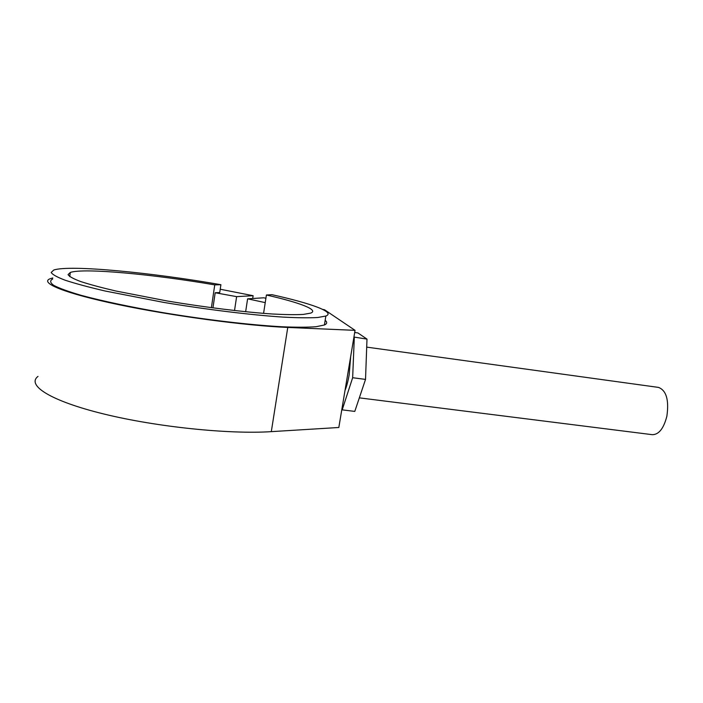 <?xml version="1.0" encoding="UTF-8"?>
<svg xmlns="http://www.w3.org/2000/svg" width="703" height="703" viewBox="0 0 703 703"><rect width="100%" height="100%" fill="white"/><g stroke="black" fill="none" stroke-linecap="round" stroke-linejoin="round"><path stroke-width="1.05" d="M211.392 307.686L214.749 284.882L220.9 284.706L219.74 292.545L215.188 292.747L212.947 307.896M325.164 320.313C327.405 322.211 327.15 323.767 324.408 324.988L316.139 326.71C307.642 327.352 296.086 327.37 281.49 326.746C250.048 324.971 205.654 319.76 162.411 312.554C130.407 307.018 101.909 300.954 80.959 295.278C68.49 291.613 59.412 288.309 53.744 285.383C50.08 282.738 49.72 280.62 52.655 279.021M220.9 284.706C152.613 272.72 70.08 264.548 53.788 270.022L51.187 272.456C52.444 274.583 57.154 277.193 65.317 280.277C75.493 283.599 88.754 287.175 105.116 291.007L163.843 302.422C207.139 309.645 251.569 315.049 283.01 317.097C297.606 317.861 309.144 318.002 317.624 317.519L325.858 316.034C335.823 312.22 311.218 303.38 271.973 294.689L266.411 295.005L263.572 313.38M214.749 284.882C154.546 274.486 83.991 267.711 70.3 272.448L68.042 274.618C69.21 276.516 73.437 278.827 80.722 281.56C89.756 284.495 101.496 287.65 115.933 291.024L167.613 301.06C205.654 307.404 244.749 312.176 272.597 314.013C285.541 314.698 295.796 314.839 303.362 314.417L310.717 313.107C319.232 309.891 299.452 302.492 266.411 295.005M215.188 292.747L236.621 296.64L234.521 310.55M265.919 298.23L263.757 297.8L247.605 298.819L245.646 311.754M247.605 298.819L265.233 302.624M350.692 356.447L349.198 374.637C348.09 381.096 346.702 386.342 345.032 390.35M353.934 337.053L366.992 339.101L357.915 332.941L354.69 332.493M354.312 337.326L352.651 377.722L342.194 409.858L341.843 409.471M366.992 339.101L365.525 379.4L352.651 377.722M365.525 379.4L354.787 411.404L342.194 409.858M359.33 397.854L652.235 434.674C658.825 434.691 663.694 428.54 666.866 416.229C669.151 400.112 666.382 390.508 658.562 387.415L658.386 387.388M38.015 376.386C26.275 385.262 50.519 400.982 103.982 414.032C157.279 427.099 229.644 434.392 271.305 431.642L338.828 427.486L355.05 330.348L324.575 309.777L322.615 309.39M236.621 296.64L253.124 295.708L252.693 298.494M253.124 295.708L220.232 289.232M52.787 277.949L50.282 278.687C39.008 282.676 64.237 293.274 118.745 304.671C173.087 316.078 246.226 325.744 287.764 327.44L355.05 330.348M287.764 327.44L271.305 431.642M324.408 324.988L325.858 316.034M69.764 276.639L70.3 272.448M658.562 387.415L366.702 347.124"/></g></svg>
